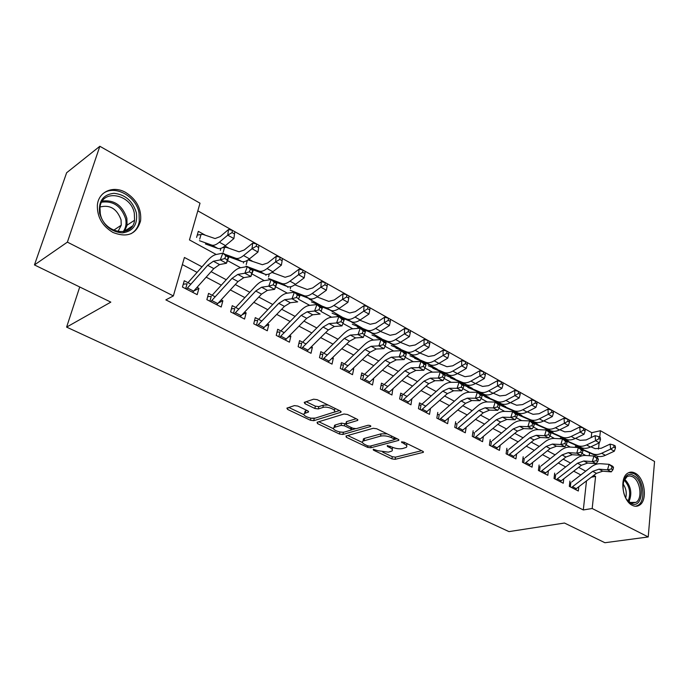 <?xml version="1.0" encoding="UTF-8"?>
<svg xmlns="http://www.w3.org/2000/svg" width="689" height="689" viewBox="0 0 689 689"><rect width="100%" height="100%" fill="white"/><g stroke="black" fill="none" stroke-linecap="round" stroke-linejoin="round"><path stroke-width="1.03" d="M373.223 449.262L373.412 450.124L391.895 458.883L395.116 459.33L423.339 452.337L422.762 451.278L404.073 442.149L401.446 441.942L404.305 443.914C406.794 445.223 407.432 446.386 406.226 447.402L402.591 448.539C399.25 449.142 395.719 448.66 392.007 447.083L387.261 445.602L387.433 446.472L389.862 447.643C392.36 448.935 393.014 450.081 391.834 451.08L388.329 452.165L377.916 450.727L373.223 449.262M125.725 192.472C136.68 199.517 141.641 208.965 140.59 220.807C136.603 234.2 127.379 238.075 112.901 232.434C102.222 225.949 97.046 216.871 97.373 205.193C98.415 191.576 113.315 185.195 125.725 192.472M635.146 473.154C644.801 477.787 647.901 500.515 639.444 505.201C637.23 506.579 634.827 506.604 632.235 505.295C622.598 500.946 619.282 478.261 627.49 473.334C629.832 471.75 632.381 471.689 635.146 473.154M297.812 406.062L294.384 405.606L286.865 408.138L287.623 409.438L310.394 420.238L313.745 420.695L340.934 412.237L340.254 410.954L317.147 399.663L313.633 399.189L304.219 402.359L304.951 403.694L314.864 408.482L318.309 408.939L322.865 407.483C327.266 405.855 337.61 410.231 334.01 412.177L315.562 418.034C311.307 419.567 301.11 415.303 304.598 413.426L308.414 412.082L307.682 410.799L297.812 406.062M591.214 437.515L591.748 432.683L600.42 430.72L654.55 461.475L648.228 536.955L604.908 542.725L564.48 523.029L508.982 531.615L66.609 327.111L110.826 302.127L34.45 264.929L67.384 242.132L99.845 146.275L200.017 203.195L189.458 239.927L216.243 254.491M648.228 536.955L592.187 508.508L595.58 476.409L593.729 475.419M202.006 266.824L184.419 257.462L173.361 295.925L165.851 299.879L583.316 509.955L592.187 508.508M173.361 295.925L67.384 242.132M345.981 435.999L346.334 437.282L367.538 447.333L370.794 447.781L398.733 440.366L398.13 439.237L376.668 428.747L373.257 428.291L345.981 435.999M339.47 434.027L317.5 423.606L317.069 422.271L344 414.011L347.454 414.477L357.057 419.17L357.72 420.411L345.904 423.985L346.584 425.199L352.82 428.205L356.196 428.661L367.883 425.302C369.847 425.251 370.794 425.638 370.725 426.465L342.777 434.475L339.47 434.027L339.901 431.943M205.417 235.25L198.32 231.34L196.598 237.404M229.067 248.298L224.941 246.025M252.079 260.993L248.953 259.262M274.489 273.352L272.301 272.146M296.322 285.392L295.021 284.678M317.586 297.123L317.138 296.881M569.932 481.017L569.312 486.365L578.321 491.007L578.786 486.856M554.688 473.102L554.034 478.493L563.24 483.239L563.748 478.941M539.108 465.015L538.41 470.449L547.824 475.298L548.375 470.854M523.175 456.738L522.434 462.216L532.063 467.176L532.666 462.569M506.871 448.272L506.096 453.801L515.94 458.874L516.604 454.094M490.198 439.616L489.379 445.189L499.456 450.373L500.171 445.413M473.136 430.754L472.266 436.37L482.576 441.683L483.359 436.525M455.67 421.685L454.749 427.344L465.308 432.787L466.16 427.421M437.791 412.401L436.817 418.111L447.626 423.675L448.556 418.085M425.836 406.191L419.472 402.893L418.447 408.646L429.523 414.347L430.444 408.586M407.104 396.468L400.705 393.143L399.629 398.948L410.971 404.796L411.824 398.922M387.898 386.495L381.473 383.162L380.337 389.009L391.963 395.004L392.747 389.009M368.219 376.272L361.768 372.921L360.562 378.821L372.491 384.97L373.653 379.096L373.188 378.855M348.04 365.79L341.555 362.423L340.288 368.374L352.518 374.678L353.741 368.753L353.13 368.434M327.327 355.042L320.816 351.657L319.481 357.66L332.029 364.119L333.321 358.151L332.554 357.755M306.08 344.009L299.543 340.607L298.139 346.662L311.015 353.293L312.375 347.273L311.445 346.791M284.273 332.684L277.701 329.273L276.229 335.379L289.449 342.183L290.87 336.111L289.776 335.543M261.88 321.048L255.283 317.629L253.733 323.787L267.298 330.78L268.805 324.648L267.53 323.985M238.876 309.103L232.245 305.666L230.617 311.876L244.561 319.059L246.137 312.884L244.681 312.126M215.235 296.83L208.578 293.376L206.872 299.646L221.195 307.027L222.857 300.792L221.203 299.93M583.316 509.955L586.477 480.974M580.836 474.936L573.739 471.19M565.678 466.935L558.297 463.034M550.184 458.753L542.501 454.697M534.337 450.391L526.344 446.171M518.128 441.83L509.817 437.446M501.549 433.08L492.902 428.515M484.574 424.123L475.582 419.377M467.202 414.95L457.849 410.015M449.409 405.563L439.677 400.421M431.193 395.942L421.065 390.603M412.522 386.09L401.988 380.526M393.393 375.987L382.429 370.2M373.774 365.635L362.371 359.615M353.664 355.016L341.796 348.755M333.028 344.13L320.678 337.61M311.85 332.951L298.992 326.164M290.121 321.479L276.728 314.408M267.797 309.697L253.862 302.333M244.871 297.596L230.35 289.931M221.315 285.16L206.192 277.176M197.097 272.379L182.361 264.602M190.931 284.212L184.256 280.742L182.456 287.063L197.183 294.651L198.932 288.364L197.071 287.399M591.748 432.683L197.812 210.843M589.233 455.73L589.543 452.837M576.891 445.662L583.023 449.021M561.63 437.308L568.236 440.917M546.033 428.765L553.121 432.649M530.074 420.023L537.678 424.191M513.753 411.092L521.892 415.545M497.053 401.945L505.743 406.699M479.966 392.584L489.233 397.656M462.465 382.998L472.335 388.407M444.543 373.188L455.05 378.941M426.534 363.275L437.351 369.244M408.164 353.156L419.231 359.322M389.345 342.786L400.671 349.159M370.062 332.15L381.654 338.747M350.296 321.246L362.164 328.067M330.04 310.059L342.183 317.129M309.258 298.578L309.154 299.043L321.694 305.916M287.959 286.762L287.813 287.356M266.126 274.489L265.911 275.359M243.777 261.708L243.424 263.043M220.893 248.324L220.325 250.4M79.735 286.986L66.609 327.111M34.45 264.929L66.626 172.758L99.845 146.275M597.527 458.013L597.716 456.29M598.474 449.082L599.129 442.924M599.731 437.205L600.42 430.72M227.491 260.614L240.607 267.745M251.873 273.877L264.292 280.63M275.574 286.77L287.33 293.161M298.63 299.31L309.749 305.365M321.057 311.506L331.573 317.233M342.915 323.399L352.828 328.791M364.231 335L373.524 340.056M384.987 346.291L393.703 351.028M405.21 357.29L413.366 361.725M424.924 368.012L432.537 372.155M444.129 378.459L451.235 382.326M462.862 388.648L469.485 392.248M481.137 398.595L487.287 401.937M498.974 408.293L504.675 411.393M516.371 417.758L521.651 420.634M533.364 426.999L538.238 429.652M549.96 436.034L554.438 438.462M566.169 444.844L570.277 447.083M582.016 453.465L585.753 455.498M585.728 471.164L578.631 467.383M570.587 463.094L563.206 459.167M555.101 454.852L547.419 450.761M539.263 446.42L531.279 442.166M523.063 437.791L514.761 433.364M506.493 428.963L497.846 424.364M489.526 419.928L480.534 415.148M472.163 410.687L462.81 405.7M454.378 401.213L444.646 396.037M436.154 391.516L426.035 386.124M417.491 381.577L406.958 375.961M398.363 371.388L387.399 365.549M378.743 360.941L367.34 354.869M358.633 350.227L346.765 343.906M337.998 339.238L325.639 332.658M316.819 327.964L303.952 321.117M295.073 316.389L281.68 309.258M272.749 304.495L258.797 297.071M249.814 292.282L235.285 284.548M226.233 279.725L211.101 271.673M591.395 477.201L595.58 476.409M412.022 399.017L411.566 399.155M393.074 389.182L392.291 389.423M373.653 379.096L372.525 379.467M353.741 368.753L352.251 369.278M333.321 358.151L331.435 358.848M312.375 347.273L310.059 348.178M290.87 336.111L288.097 337.257M268.805 324.648L265.523 326.078M246.137 312.884L242.313 314.649M222.857 300.792L218.43 302.953M198.932 288.364L193.85 291.008M392.153 449.34L392.721 447.402M406.553 445.585L407.13 443.638M382.765 452.173L392.299 456.712L395.512 457.151L421.59 450.709M394.521 439.401L397.071 438.721M347.73 435.508L362.492 442.527M367.659 445.852L369.95 446.171L394.108 439.763L393.953 438.859L391.343 437.584C387.528 435.956 383.937 435.474 380.561 436.12L363.017 441.072C361.777 442.097 362.466 443.285 365.075 444.629L367.659 445.852M387.149 433.872L381 433.863L380.561 436.12M363.31 440.9L363.456 438.85L364.55 438.376L381 433.863M333.588 428.782L318.792 421.737M356.196 418.748L346.688 421.573L346.481 422.581M355.352 428.765L351.519 429.867M343.57 432.149L342.777 434.475M334.897 427.197L334.096 427.542C330.823 429.376 340.581 433.347 344.819 431.934L351.373 430.005L350.71 428.816L344.474 425.819L341.107 425.363L334.897 427.197L335.371 424.949L334.57 425.294L334.234 426.879M351.493 429.402L351.846 427.74M335.371 424.949L341.572 423.098L345.878 424.002M340.573 432.046L343.234 432.244M304.727 412.814L305.098 411.144L306.975 410.455M334.38 410.411L335.043 408.405M328.145 405.037L323.365 405.158L322.865 407.483M306.123 401.696L315.373 406.174L318.809 406.631L323.365 405.158M311.411 418.189L315.304 418.102M333.485 412.435L339.47 410.566M288.794 407.466L304.038 414.718M590.895 446.808L595.124 448.642L601.204 448.272L610.127 444.104L613.787 445.12L613.985 447.118L615.466 447.953L615.268 445.947L613.787 445.12M615.466 447.953L614.33 451.183L605.381 455.308C602.04 456.798 598.999 456.962 596.261 455.799L581.817 449.417M614.33 451.183L610.618 449.107L601.669 453.259C598.319 454.757 595.287 454.921 592.549 453.767L575.298 446.153M613.985 447.118L610.618 449.107L610.127 444.104M571.5 487.493L592.695 471.345L599.017 469.175L607.517 469.829L609.085 464.326L600.575 463.714C597.397 463.542 594.245 464.636 591.119 467.004L571.732 481.955M575.255 489.431L596.433 473.343L602.754 471.19L611.264 471.862L607.517 469.829L611.401 468.959L612.9 469.777L613.52 467.573L612.021 466.754L611.401 468.959M612.021 466.754L609.085 464.326L612.822 466.367L613.52 467.573M570.819 482.627L570.328 486.89M611.264 471.862L612.9 469.777M633.544 475.556C645.438 481.327 642.966 510.213 631.003 503.332C618.791 497.561 621.65 468.201 633.544 475.556M627.016 499.749L630.211 502.445L636.033 502.359C642.794 498.586 640.305 480.414 632.571 476.736L629.841 475.901L627.257 476.409L623.381 481.473M622.942 483.773C626.008 488.053 626.93 492.704 625.724 497.742M635.697 506.26L637.98 505.33C646.394 500.67 643.319 478.114 633.725 473.524L628.954 472.533M136.379 212.832C137.809 224.631 133.158 231.323 122.435 232.899C111.024 231.926 103.419 225.398 99.612 213.314C98.312 201.222 103.109 194.548 114.012 193.299C125.303 194.556 132.762 201.067 136.379 212.832M100.301 213.788C103.686 233.442 132.676 238.428 134.553 220.247L134.329 213.332C131.134 193.738 101.326 188.424 99.974 207.785L100.301 213.788M100.077 207.001C109.973 204.495 116.975 208.793 121.066 219.903L121.238 225.208L117.94 231.616M130.936 233.769C135.483 231.151 138.274 227.06 139.29 221.505L139.032 212.789C136.052 195.676 113.564 183.937 102.351 194.22M575.539 438.368L580.121 440.349L586.175 439.926L595.107 435.663L598.775 436.662L598.965 438.678L600.481 439.53L600.291 437.515L598.775 436.662M600.481 439.53L599.361 442.812L590.404 447.04C587.054 448.565 584.022 448.754 581.301 447.6L566.565 441.115M599.361 442.812L595.563 440.693L586.606 444.939C583.256 446.472 580.224 446.67 577.511 445.525L563.189 439.229M562.353 438.859L560.381 437.997M598.965 438.678L595.563 440.693L595.107 435.663M559.821 429.729L564.773 431.865L570.819 431.392L579.742 427.016L583.428 428.024L583.6 430.048L585.15 430.926L584.978 428.894L583.428 428.024M585.15 430.926L584.039 434.259L575.082 438.583C571.741 440.142 568.718 440.357 566.014 439.229L550.468 432.416M584.039 434.259L580.164 432.089L571.198 436.438C567.857 438.006 564.834 438.23 562.138 437.102L547.927 430.883M545.834 429.97L545.128 429.66M583.6 430.048L580.164 432.089L579.742 427.016M543.75 420.91L549.081 423.192L555.101 422.658L564.033 418.189L567.736 419.179L567.882 421.22L569.476 422.116L569.321 420.075L567.736 419.179M569.476 422.116L568.373 425.501L559.416 429.936C556.075 431.538 553.06 431.779 550.382 430.659L533.984 423.511M568.373 425.501L564.403 423.279L555.446 427.74C552.104 429.35 549.09 429.6 546.411 428.489L532.313 422.348M567.882 421.22L564.403 423.279L564.033 418.189M527.3 411.876L533.036 414.313L539.031 413.736L547.953 409.145L551.665 410.136L551.803 412.194L553.431 413.107L553.293 411.049L551.665 410.136M553.431 413.107L552.345 416.544L543.397 421.082C540.047 422.727 537.05 422.994 534.388 421.901L517.628 414.623M552.345 416.544L548.28 414.27L539.332 418.843C535.99 420.497 532.985 420.772 530.332 419.679L516.354 413.615M551.803 412.194L548.28 414.27L547.953 409.145M554.473 474.859L554.938 474.859M556.281 479.656L577.528 463.223L583.841 460.993L592.316 461.587L593.918 456.032L585.443 455.481C582.274 455.326 579.122 456.454 575.987 458.865L556.557 474.075M560.114 481.628L581.352 465.273L587.665 463.051L596.149 463.663L592.316 461.587L596.226 460.7L597.759 461.535L598.396 459.313L596.863 458.478L596.226 460.7M596.863 458.478L593.918 456.032L597.742 458.125L598.396 459.313M555.644 474.755L555.119 479.053M596.149 463.663L597.759 461.535M538.876 466.823L539.418 466.815M540.727 471.638L562.017 454.929L568.322 452.621L576.762 453.155L578.398 447.549L569.958 447.066C566.806 446.937 563.654 448.1 560.519 450.546L541.037 466.014M544.646 473.662L565.927 457.022L572.24 454.731L580.689 455.283L576.762 453.155L580.706 452.251L582.274 453.112L582.928 450.864L581.361 450.012L580.706 452.251M581.361 450.012L578.398 447.549L582.317 449.684L582.928 450.864M540.124 466.711L539.573 471.043M580.689 455.283L582.274 453.112M522.925 458.598L523.545 458.59M524.811 463.439L546.153 446.438L552.449 444.069L560.855 444.534L562.534 438.867L554.128 438.454C550.985 438.35 547.841 439.548 544.698 442.037L525.173 457.78M528.825 465.506L550.149 448.582L556.454 446.222L564.868 446.705L560.855 444.534L564.825 443.613L566.427 444.483L567.099 442.217L565.497 441.339L564.825 443.613M565.497 441.339L562.534 438.867L566.53 441.055L567.099 442.217M524.26 458.486L523.674 462.853M564.868 446.705L566.427 444.483M506.604 450.201L507.319 450.184M508.542 455.059L529.919 437.756L536.214 435.31L544.568 435.706L546.291 429.988L537.92 429.635C534.793 429.566 531.658 430.797 528.506 433.338L508.947 449.357M512.642 457.177L534.009 439.944L540.305 437.515L548.677 437.928L544.568 435.706L548.573 434.759L550.21 435.655L550.899 433.372L549.254 432.468L548.573 434.759M549.254 432.468L546.291 429.988L550.382 432.227L550.899 433.372M508.034 450.072L507.414 454.473M548.677 437.928L550.21 435.655M510.454 402.634L516.612 405.235L522.581 404.598L531.503 399.887L535.232 400.877L535.344 402.944L537.007 403.883L536.886 401.816L535.232 400.877M537.007 403.883L535.947 407.38L526.999 412.031C523.657 413.719 520.669 414.02 518.025 412.935L501.42 405.769M535.947 407.38L531.779 405.054L522.839 409.74C519.497 411.428 516.509 411.738 513.873 410.661L499.62 404.512M535.344 402.944L531.779 405.054L531.503 399.887M489.905 441.597L490.714 441.58M491.894 446.481L513.305 428.859L519.592 426.345L527.903 426.672L529.66 420.893L521.34 420.617C518.231 420.574 515.096 421.84 511.944 424.424L492.351 440.736M496.089 448.642L517.499 431.107L523.778 428.61L532.106 428.946L527.903 426.672L531.934 425.707L533.613 426.62L534.311 424.312L532.631 423.39L531.934 425.707M532.631 423.39L529.66 420.893L533.854 423.184L534.311 424.312M491.429 441.468L490.775 445.904M532.106 428.946L533.613 426.62M493.203 393.178L499.809 395.951L505.743 395.245L514.657 390.422L518.395 391.404L518.498 393.479L520.195 394.435L520.1 392.36L518.395 391.404M520.195 394.435L519.153 397.992L510.213 402.764C506.871 404.495 503.9 404.822 501.282 403.754L484.849 396.7M519.153 397.992L514.89 395.615L505.95 400.412C502.617 402.152 499.646 402.497 497.036 401.429L481.895 394.943M518.498 393.479L514.89 395.615L514.657 390.422M472.818 432.804L473.722 432.778M474.859 437.704L496.304 419.765L502.574 417.172L510.833 417.413L512.633 411.583L504.365 411.385C501.273 411.367 498.147 412.677 494.986 415.312L475.367 431.917M479.156 439.918L500.593 422.056L506.863 419.48L515.139 419.747L510.833 417.413L514.898 416.432L516.621 417.37L517.336 415.036L515.613 414.098L514.898 416.432M515.613 414.098L512.633 411.583L516.931 413.934L517.336 415.036M474.445 432.658L473.748 437.136M515.139 419.747L516.621 417.37M475.539 383.497L482.601 386.434L488.51 385.668L497.406 380.716L501.161 381.697L501.239 383.79L502.987 384.763L502.901 382.679L501.161 381.697M502.987 384.763L501.954 388.381L493.023 393.281C489.69 395.055 486.735 395.417 484.143 394.366L467.883 387.433M501.954 388.381L497.587 385.943L488.665 390.87C485.332 392.652 482.378 393.023 479.802 391.981L463.714 385.142M501.239 383.79L497.587 385.943L497.406 380.716M455.326 423.804L456.333 423.769M457.418 428.722L478.889 410.446L485.142 407.776L493.358 407.94L495.202 402.049L486.985 401.937C483.911 401.945 480.793 403.298 477.623 405.976L457.978 422.882M461.819 430.987L483.282 412.797L489.543 410.144L497.768 410.334L493.358 407.94L497.441 406.932L499.206 407.897L499.938 405.537L498.181 404.572L497.441 406.932M498.181 404.572L495.202 402.049L499.594 404.452L499.938 405.537M457.057 423.64L456.325 428.162M497.768 410.334L499.206 407.897M457.444 373.584L464.98 376.702L470.854 375.858L479.742 370.785L483.506 371.75L483.566 373.86L485.349 374.859L485.289 372.758L483.506 371.75M485.349 374.859L484.341 378.537L475.419 383.566C472.094 385.384 469.157 385.78 466.599 384.755L450.528 377.942M484.341 378.537L479.871 376.039L470.957 381.095C467.633 382.929 464.696 383.334 462.147 382.309L446.127 375.539M483.566 373.86L479.871 376.039L479.742 370.785M437.42 414.589L438.531 414.545M439.565 419.523L461.062 400.903L467.297 398.147L475.444 398.225L477.331 392.282L469.175 392.248C466.126 392.299 463.017 393.686 459.847 396.416L440.185 413.641M444.069 421.84L465.557 403.315L471.801 400.576L479.966 400.679L475.444 398.225L479.561 397.2L481.37 398.182L482.128 395.805L480.319 394.814L479.561 397.2M480.319 394.814L477.331 392.282L481.844 394.745L482.128 395.805M439.255 414.416L438.488 418.964M479.966 400.679L481.37 398.182M438.893 363.422L446.937 366.72L452.768 365.807L461.639 360.605L465.419 361.561L465.454 363.68L467.28 364.714L467.245 362.595L465.419 361.561M467.28 364.714L466.289 368.451L457.393 373.61C454.077 375.479 451.149 375.91 448.625 374.902L432.761 368.236M466.289 368.451L461.708 365.893L452.819 371.078C449.495 372.964 446.584 373.404 444.069 372.404L428.257 365.773M465.454 363.68L461.708 365.893L461.639 360.605M419.067 405.149L420.299 405.098M421.28 410.101L442.794 391.128L449.004 388.286L457.091 388.277L459.029 382.266L450.933 382.326C447.91 382.412 444.81 383.842 441.64 386.624L421.952 404.176M425.897 412.478L447.402 393.6L453.62 390.775L461.716 390.792L457.091 388.277L461.234 387.227L463.094 388.234L463.861 385.823L462.009 384.815L461.234 387.227M462.009 384.815L459.029 382.266L463.645 384.789L463.861 385.823M421.031 404.968L420.212 409.559M461.716 390.792L463.094 388.234M419.868 353.018L428.455 356.506L434.242 355.515L443.087 350.167L446.877 351.123L446.885 353.25L448.763 354.31L448.746 352.182L446.877 351.123M448.763 354.31L447.798 358.116L438.919 363.413C435.603 365.325 432.709 365.799 430.212 364.817L414.571 358.289M447.798 358.116L443.096 355.49L434.225 360.821C430.918 362.75 428.024 363.232 425.544 362.25L409.955 355.765M446.885 353.25L443.096 355.49L443.087 350.167M400.275 395.486L401.618 395.417M402.548 400.455L424.071 381.112L430.255 378.175L438.273 378.072L440.254 372L432.236 372.155C429.238 372.275 426.155 373.757 422.977 376.59L403.28 394.478M407.277 402.884L428.791 383.644L434.983 380.724L443.018 380.647L438.273 378.072L442.45 376.995L444.353 378.028L445.146 375.6L443.242 374.566L442.45 376.995M443.242 374.566L440.254 372L444.991 374.592L445.146 375.6M402.359 395.279L401.498 399.913M443.018 380.647L444.353 378.028M400.361 342.355L409.499 346.024L415.243 344.965L424.062 339.47L427.86 340.418L427.852 342.562L429.772 343.647L429.79 341.503L427.86 340.418M429.772 343.647L428.834 347.523L419.98 352.957C416.673 354.921 413.796 355.429 411.342 354.473L395.942 348.109M428.834 347.523L424.019 344.827L415.166 350.296C411.867 352.286 408.999 352.802 406.553 351.846L391.214 345.516M427.852 342.562L424.019 344.827L424.062 339.47M381.008 385.582L382.481 385.504M383.351 390.56L404.874 370.846L411.04 367.814L418.972 367.616L421.005 361.475L413.064 361.734C410.093 361.889 407.027 363.413 403.849 366.307L384.143 384.548M388.191 393.057L409.722 373.438L415.889 370.432L423.838 370.251L418.972 367.616L423.184 366.514L425.13 367.573L425.948 365.118L424.002 364.05L423.184 366.514M424.002 364.05L421.005 361.475L425.862 364.137L425.948 365.118M383.222 385.366L382.317 390.034M423.838 370.251L425.13 367.573M380.354 331.426L390.077 335.293L395.77 334.139L404.555 328.507L408.37 329.437L408.327 331.598L410.299 332.709L410.343 330.548L408.37 329.437M410.299 332.709L409.387 336.654L400.559 342.235C397.269 344.259 394.418 344.81 392.007 343.871L376.849 337.67M409.387 336.654L404.443 333.889L395.624 339.513C392.342 341.555 389.492 342.106 387.089 341.184L372 335.018M390.327 321.487L390.387 319.317L388.363 318.172L388.295 320.342L390.327 321.487L389.431 325.501L380.638 331.237C377.365 333.321 374.54 333.907 372.163 333.002L372.06 333.493M408.327 331.598L404.443 333.889L404.555 328.507M361.251 375.436L362.87 375.341M363.671 380.423L385.194 360.313L391.326 357.186L399.172 356.876L401.265 350.684L393.41 351.037C390.465 351.235 387.407 352.811 384.238 355.765L364.533 374.36M368.632 382.981L390.163 362.965L396.296 359.865L404.167 359.589L399.172 356.876L403.418 355.748L405.416 356.842L406.252 354.353L404.254 353.268L403.418 355.748M404.254 353.268L401.265 350.684L406.252 353.405L406.252 354.353M363.611 375.195L362.655 379.897M404.167 359.589L405.416 356.842M359.813 320.213L370.157 324.278L375.789 323.046L384.548 317.25L388.363 318.172M389.431 325.501L384.367 322.667L375.583 328.446C372.31 330.539 369.493 331.142 367.134 330.246L352.32 324.261M367.134 330.246L372.163 333.002L357.281 326.974M352.527 322.082L352.389 322.719M388.295 320.342L384.367 322.667L384.548 317.25M340.995 365.032L342.752 364.92M343.484 370.027L365.006 349.504L371.104 346.283L378.855 345.869L381.008 339.599L373.24 340.073C370.329 340.306 367.289 341.933 364.119 344.948L344.422 363.913M348.582 372.646L370.105 352.234L376.203 349.03L383.988 348.651L378.855 345.869L383.136 344.707L385.185 345.826L386.047 343.32L383.997 342.2L383.136 344.707M383.997 342.2L381.008 339.599L386.116 342.399L386.047 343.32M343.501 364.765L342.493 369.511M383.988 348.651L385.185 345.826M338.721 308.715L349.719 312.978L355.291 311.661L364.007 305.701L367.84 306.614L367.745 308.801L369.821 309.964L369.915 307.785L367.84 306.614M369.821 309.964L368.959 314.063L360.209 319.954C356.945 322.099 354.155 322.728 351.821 321.858L339.617 316.966M368.959 314.063L363.758 311.152L355.016 317.086C351.76 319.248 348.97 319.894 346.653 319.024L332.132 313.228M338.626 316.57L337.231 316.01M332.434 310.756L332.227 311.678M367.745 308.801L363.758 311.152L364.007 305.701M320.213 354.37L322.125 354.232M322.788 359.365L344.293 338.42L350.348 335.087L358.004 334.561L360.209 328.231L352.544 328.817C349.667 329.092 346.653 330.772 343.475 333.846L323.796 353.207M328.016 362.052L349.521 341.219L355.584 337.911L363.267 337.412L358.004 334.561L362.311 333.373L364.421 334.518L365.299 331.986L363.198 330.841L362.311 333.373M363.198 330.841L360.209 328.231L365.463 331.099L365.299 331.986M322.874 354.077L321.815 358.866M363.267 337.412L364.421 334.518M317.061 296.925L328.748 301.386L334.26 299.973L342.933 293.85L346.765 294.746L346.636 296.942L348.772 298.148L348.901 295.951L346.765 294.746M348.772 298.148L347.945 302.316L339.229 308.379C335.991 310.584 333.226 311.256 330.944 310.412L318.998 305.692M347.945 302.316L342.597 299.336L333.898 305.434C330.66 307.656 327.912 308.345 325.639 307.509L311.437 301.911M311.867 298.983L311.549 300.352M346.636 296.942L342.597 299.336L342.933 293.85M298.888 343.423L300.964 343.268M301.549 348.419L323.029 327.042L329.041 323.597L336.594 322.952L338.859 316.552L331.297 317.259C328.464 317.586 325.466 319.317 322.297 322.461L302.635 342.218M306.906 351.183L328.395 329.919L334.415 326.5L341.994 325.88L336.594 322.952L340.934 321.737L343.096 322.917L344 320.351L341.839 319.171L340.934 321.737M341.839 319.171L338.859 316.552L344.25 319.498L344 320.351M301.713 343.105L300.602 347.928M341.994 325.88L343.096 322.917M294.806 284.824L307.225 289.492L312.66 287.968L321.281 281.672L325.122 282.559L324.967 284.772L327.163 286.004L327.318 283.799L325.122 282.559M327.163 286.004L326.362 290.258L317.698 296.485C314.477 298.759 311.747 299.482 309.516 298.673L297.846 294.125M326.362 290.258L320.876 287.192L312.22 293.471C309.008 295.753 306.286 296.494 304.073 295.693L290.198 290.302M290.827 286.71L290.336 288.743M324.967 284.772L320.876 287.192L321.281 281.672M276.995 332.201L279.243 332.012M279.751 337.188L301.196 315.364L307.156 311.798L314.589 311.023L316.923 304.555L309.473 305.391C306.683 305.77 303.711 307.561 300.55 310.765L280.914 330.935M285.255 340.022L306.708 318.309L312.685 314.778L320.144 314.038L314.589 311.023L318.964 309.783L321.186 310.989L322.116 308.396L319.894 307.191L318.964 309.783M319.894 307.191L316.923 304.555L322.461 307.587L321.186 310.989M279.992 331.84L278.821 336.714M322.461 307.587L322.116 308.396M271.931 272.413L285.117 277.271L290.474 275.652L299.043 269.166L302.893 270.045L302.695 272.258L304.951 273.524L305.141 271.311L302.893 270.045M304.951 273.524L304.185 277.865L295.581 284.281C292.377 286.615 289.69 287.391 287.511 286.615L276.134 282.249M304.185 277.865L298.552 274.713L289.957 281.172C286.762 283.523 284.083 284.316 281.922 283.549L268.409 278.39M269.313 273.869L268.572 276.823M302.695 272.258L298.552 274.713L299.043 269.166M254.508 320.678L256.937 320.454M257.359 325.656L278.769 303.358L284.678 299.681L291.99 298.776L294.384 292.231L287.055 293.204C284.316 293.626 281.37 295.478 278.21 298.759L258.608 319.351M263.017 328.567L284.428 306.39L290.353 302.738L297.7 301.868L291.99 298.776L296.391 297.493L298.681 298.733L299.637 296.115L297.355 294.875L296.391 297.493M297.355 294.875L294.384 292.231L300.077 295.34L298.681 298.733M257.695 320.282L256.463 325.191M300.077 295.34L299.637 296.115M248.049 259.899L262.406 264.714L267.685 262.983L276.194 256.317L280.044 257.178L279.812 259.409L282.128 260.709L282.352 258.478L280.044 257.178M282.128 260.709L281.405 265.136L272.853 271.733C269.675 274.136 267.031 274.971 264.912 274.231L253.38 269.89M281.405 265.136L275.609 261.898L267.074 268.546C263.904 270.966 261.269 271.81 259.167 271.087L248.186 266.97M247.136 266.574L246.042 266.161M247.325 260.356L246.223 264.585M279.812 259.409L275.609 261.898L276.194 256.317M231.409 308.853L234.036 308.594M234.372 313.814L255.722 291.034L261.579 287.227L268.753 286.176L271.208 279.562L264.025 280.673C261.329 281.146 258.409 283.067 255.257 286.417L235.707 307.458M240.177 316.802L261.544 294.143L267.41 290.37L274.618 289.354L268.753 286.176L273.188 284.858L275.54 286.142L276.522 283.489L274.17 282.214L273.188 284.858M274.17 282.214L271.208 279.562L277.064 282.757L274.618 289.354L275.54 286.142M234.794 308.414L233.502 313.366M277.064 282.757L276.522 283.489M222.228 247.773L226.276 247.317L239.074 251.812L244.259 249.969L252.699 243.105L256.549 243.949L256.282 246.188L258.668 247.532L258.926 245.284L256.549 243.949M258.668 247.532L257.979 252.045L249.496 258.84C246.343 261.312 243.742 262.208 241.693 261.51L228.955 256.808M257.979 252.045L252.019 248.712L243.561 255.559C240.409 258.056 237.826 258.961 235.784 258.272L225.148 254.37M224.511 247.506L223.279 252.019M256.282 246.188L252.019 248.712L252.699 243.105M207.673 296.701L210.507 296.399M210.748 301.644L232.038 278.356L237.826 274.411L244.853 273.223L247.385 266.531L240.34 267.797C237.705 268.331 234.811 270.312 231.668 273.731L212.178 295.245M216.716 304.71L238.015 281.56L243.828 277.65L250.891 276.496L244.853 273.223L249.323 271.871L251.743 273.188L252.751 270.51L250.34 269.192L249.323 271.871M250.34 269.192L247.385 266.531L253.406 269.821L250.891 276.496L251.743 273.188M211.265 296.21L209.904 301.205M253.406 269.821L252.751 270.51M197.269 235.052L202.721 234.329L215.08 238.558L220.17 236.594L228.533 229.515L232.391 230.341L232.09 232.598L234.536 233.976L234.837 231.719L232.391 230.341M234.536 233.976L233.89 238.583L225.484 245.585C222.358 248.135 219.808 249.082 217.819 248.428L205.425 243.966M233.89 238.583L227.758 235.156L219.369 242.209C216.26 244.776 213.719 245.74 211.747 245.095L199.465 240.702M200.999 234.561L199.707 239.109M232.09 232.598L227.758 235.156L228.533 229.515M183.265 284.221L186.323 283.868M186.461 289.13L207.673 265.317L213.392 261.243L220.265 259.891L222.874 253.121L215.984 254.551C213.409 255.137 210.55 257.186 207.415 260.692L187.985 282.679M192.601 292.291L213.831 268.615L219.567 264.576L226.483 263.258L220.265 259.891L224.769 258.504L227.258 259.856L228.3 257.152L225.811 255.791L224.769 258.504M225.811 255.791L222.874 253.121L229.067 256.515L226.483 263.258L227.258 259.856M187.081 283.67L185.66 288.717M229.067 256.515L228.3 257.152M373.584 449.211L373.412 450.124M402.04 441.77L401.859 442.717M387.606 445.542L387.433 446.472M390.138 446.188L389.862 447.643M404.581 442.39L404.305 443.914M423.089 451.467L422.908 452.518M395.512 457.151L395.116 459.33M392.299 456.712L391.895 458.883M398.535 439.479L398.345 440.529M371.173 445.843L370.794 447.781M367.814 445.921L367.538 447.333M346.627 435.818L346.334 437.282M394.237 437.334L393.953 438.859M391.628 436.059L391.343 437.584M364.55 438.376L364.111 440.607M317.844 422.03L317.5 423.606M357.608 419.506L357.393 420.548M346.688 421.573L346.222 423.847M370.63 425.845L370.484 426.577M351.011 427.335L350.71 428.816M344.939 423.554L344.474 425.819M341.572 423.098L341.107 425.363M308.371 411.238L308.155 412.194M305.778 410.842L305.27 413.124M318.809 406.631L318.309 408.939M315.373 406.174L314.864 408.482M305.339 401.954L304.951 403.694M340.857 411.333L340.642 412.366M314.236 418.43L313.745 420.695M310.86 418.111L310.394 420.238M288.011 407.724L287.623 409.438M605.381 455.308L601.669 453.259M596.261 455.799L592.549 453.767M592.695 471.345L596.433 473.343M599.017 469.175L602.754 471.19M572.619 486.77L576.374 488.708M624.475 479.044C630.926 485.702 632.424 493.238 628.988 501.652M628.187 500.981C631.098 493.203 629.703 486.184 623.993 479.94M102.377 201.024C114.331 199.681 122.496 205.451 126.871 218.31L127.086 225.165L124.451 231.504M123.116 231.754C125.786 228.171 126.63 223.847 125.631 218.792C121.307 206.209 113.323 200.671 101.688 202.17M590.404 447.04L586.606 444.939M581.301 447.6L577.511 445.525M575.082 438.583L571.198 436.438M566.014 439.229L562.138 437.102M559.416 429.936L555.446 427.74M550.382 430.659L546.411 428.489M543.397 421.082L539.332 418.843M534.388 421.901L530.332 419.679M577.528 463.223L581.352 465.273M583.841 460.993L587.665 463.051M557.401 478.915L561.242 480.896M562.017 454.929L565.927 457.022M568.322 452.621L572.24 454.731M541.847 470.888L545.766 472.912M546.153 446.438L550.149 448.582M552.449 444.069L556.454 446.222M525.94 462.672L529.944 464.748M529.919 437.756L534.009 439.944M536.214 435.31L540.305 437.515M509.671 454.275L513.77 456.394M526.999 412.031L522.839 409.74M518.025 412.935L513.873 410.661M513.305 428.859L517.499 431.107M519.592 426.345L523.778 428.61M493.023 445.688L497.217 447.85M510.213 402.764L505.95 400.412M501.282 403.754L497.036 401.429M496.304 419.765L500.593 422.056M502.574 417.172L506.863 419.48M475.987 436.895L480.285 439.108M493.023 393.281L488.665 390.87M484.143 394.366L479.802 391.981M478.889 410.446L483.282 412.797M485.142 407.776L489.543 410.144M458.547 427.895L462.948 430.16M475.419 383.566L470.957 381.095M466.599 384.755L462.147 382.309M461.062 400.903L465.557 403.315M467.297 398.147L471.801 400.576M440.693 418.679L445.197 421.005M457.393 373.61L452.819 371.078M448.625 374.902L444.069 372.404M442.794 391.128L447.402 393.6M449.004 388.286L453.62 390.775M422.409 409.24L427.016 411.617M438.919 363.413L434.225 360.821M430.212 364.817L425.544 362.25M424.071 381.112L428.791 383.644M430.255 378.175L434.983 380.724M403.668 399.568L408.396 402.006M419.98 352.957L415.166 350.296M411.342 354.473L406.553 351.846M404.874 370.846L409.722 373.438M411.04 367.814L415.889 370.432M384.471 389.655L389.311 392.162M400.559 342.235L395.624 339.513M392.007 343.871L387.089 341.184M385.194 360.313L390.163 362.965M391.326 357.186L396.296 359.865M364.791 379.501L369.752 382.068M380.638 331.237L375.583 328.446M365.006 349.504L370.105 352.234M371.104 346.283L376.203 349.03M344.603 369.08L349.702 371.716M360.209 319.954L355.016 317.086M351.821 321.858L346.653 319.024M344.293 338.42L349.521 341.219M350.348 335.087L355.584 337.911M323.899 358.401L329.127 361.096M339.229 308.379L333.898 305.434M330.944 310.412L325.639 307.509M323.029 327.042L328.395 329.919M329.041 323.597L334.415 326.5M302.66 347.437L308.026 350.201M317.698 296.485L312.22 293.471M309.516 298.673L304.073 295.693M301.196 315.364L306.708 318.309M307.156 311.798L312.685 314.778M280.854 336.18L286.357 339.022M295.581 284.281L289.957 281.172M287.511 286.615L281.922 283.549M278.769 303.358L284.428 306.39M284.678 299.681L290.353 302.738M258.47 324.622L264.12 327.542M272.853 271.733L267.074 268.546M264.912 274.231L259.167 271.087M255.722 291.034L261.544 294.143M261.579 287.227L267.41 290.37M235.466 312.754L241.279 315.751M249.496 258.84L243.561 255.559M241.693 261.51L235.784 258.272M232.038 278.356L238.015 281.56M237.826 274.411L243.828 277.65M211.842 300.559L217.81 303.642M225.484 245.585L219.369 242.209M217.819 248.428L211.747 245.095M207.673 265.317L213.831 268.615M213.392 261.243L219.567 264.576M187.546 288.019L193.687 291.189M423.434 451.786L423.339 452.337M398.845 439.771L398.733 440.366M394.763 437.593L394.452 439.237M363.456 438.85L363.017 441.072M357.849 419.765L357.72 420.411M346.378 421.711L345.904 423.985M370.811 426.035L370.725 426.465M334.57 425.294L334.096 427.542M308.551 411.445L308.414 412.082M305.098 411.144L304.598 413.426M341.072 411.574L340.934 412.237M631.787 503.048L636.033 502.359M625.509 477.046L626.465 476.874M121.238 225.208L113.625 230.264M134.553 220.247L127.086 225.165L124.209 231.556M132.314 226.061L124.52 231.151"/></g></svg>
